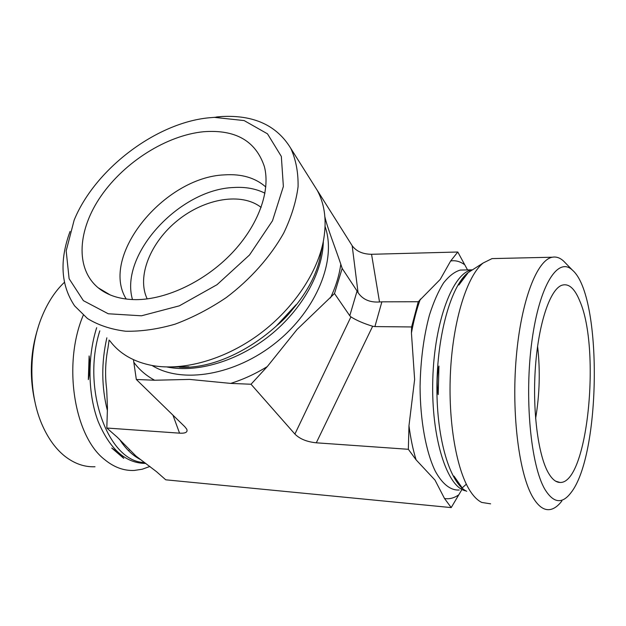 <?xml version="1.0" encoding="UTF-8"?>
<svg xmlns="http://www.w3.org/2000/svg" width="626" height="626" viewBox="0 0 626 626"><rect width="100%" height="100%" fill="white"/><g stroke="black" fill="none" stroke-linecap="round" stroke-linejoin="round"><path stroke-width="0.94" d="M261.12 207.425C241.605 192.049 204.858 198.426 177.776 220.305C150.569 242.027 136.405 276.535 147.212 298.907M95.003 466.761C84.424 467.192 74.322 463.639 64.705 456.104C55.98 449.085 48.703 439.209 42.881 426.486C28.444 395.342 28.162 349.151 42.302 315.77C48.124 301.857 55.503 290.707 64.423 282.326M129.41 449.859L128.549 450.728M38.1 327.562C30.283 352.109 29.25 376.954 34.986 402.08M149.935 466.44L142.212 469.234L134.293 470.439C123.979 470.932 114.128 467.348 104.745 459.672C74.111 436.33 62.498 363.894 83.266 315.238M109.104 340.035L108.008 347.829C105.317 361.632 104.886 375.522 106.694 389.505L107.461 407.972L106.811 428.027L117.375 437.308L135.967 456.057L156.445 471.628L165.757 479.813L451.205 507.592L444.507 498.484L435 480.095L416.102 459.852L408.348 449.296L408.974 425.719L414.631 379.473L411.438 332.993L411.603 326.952L418.254 301.74L440.235 279.399L450.657 260.979L457.794 252.012L467.559 269.923M89.119 355.944L88.336 379.63C89.823 371.774 90.089 363.878 89.119 355.944L88.336 379.63M111.733 448.036L123.76 458.365C121.014 455.079 117.007 451.636 111.733 448.036L123.76 458.365M317.061 190.014L352.172 245.713L358.056 292.632L357.07 291.027L349.777 315.754L350.92 316.881L294.901 434.068C299.752 438.943 306.889 441.854 316.294 442.809L408.348 449.296M457.794 252.012L371.554 254.289C362.728 254.164 356.272 251.308 352.172 245.713M461.511 490.213L451.205 507.592M324.894 216.901C327.555 228.404 335.301 247.818 340.794 264.18L342.179 268.405L334.503 293.524L297.053 329.472L267.279 366.578L251.026 384.247L294.901 434.068M251.026 384.247L230.681 383.402L189.584 379.411L154.638 380.24L136.327 379.481L184.819 426.721L186.72 429.146C187.972 432.143 185.586 433.482 179.56 433.161L106.811 428.027M265.807 186.994C255.291 177.776 241.534 173.731 224.538 174.873C164.286 176.994 99.377 256.222 126.249 299.071M136.108 299.643C120.411 299.549 107.758 295.597 98.157 287.772C74.823 268.397 77.718 229.39 101.318 195.617C124.918 161.774 166.657 135.404 203.442 131.742C235.501 129.285 255.815 140.913 264.399 166.641C270.737 190.907 258.381 225.43 231.683 253.389C204.984 281.324 166.61 299.588 136.108 299.643M264.954 193.199C255.885 188.661 245.431 186.767 233.6 187.51C179.419 189.388 119.23 254.657 132.493 299.58M70.049 231.456C59.345 260.549 60.871 285.354 74.619 305.887L87.468 318.524C98.235 325.152 110.943 329.386 125.607 331.224C141.155 331.553 157.627 329.206 175.022 324.182C192.581 317.64 209.679 308.767 226.307 297.546C250.423 279.345 270.424 256.793 283.766 232.974C291.387 217.05 296.153 201.627 298.078 186.712C298.344 172.424 295.918 159.653 290.793 148.385C276.974 125.568 254.109 114.941 222.199 116.506L216.549 116.96M209.029 117.79L214.272 117.367L244.132 120.575L267.49 133.831L281.34 156.445L283.367 186.485L272.513 220.735L249.508 254.993L217.019 284.697L179.326 305.84L141.468 315.801L108.243 313.767L83.383 300.66L69.11 278.711L66.184 250.83L74.15 220.125C94.909 169.263 155.929 122.79 209.029 117.79M109.824 340.747C119.535 353.76 133.839 362.055 152.744 365.615C183.316 370.96 223.552 359.919 257.458 335.575C291.317 311.161 316.263 275.221 323.086 242.598C327.077 222.324 325.121 204.898 317.225 190.32L313.203 183.934M136.327 379.481L133.44 359.684M173.472 366.93L188.95 366.836L173.034 366.946M296.035 304.721L276.41 325.95C283.789 319.909 290.331 312.836 296.035 304.721M334.503 293.524L349.777 315.754M342.179 268.405L357.07 291.027M535.598 418.544C539.667 394.521 540.332 370.435 537.593 346.272M579.848 301.161C600.96 349.253 587.626 484.266 559.926 482.45C555.755 482.356 551.811 479 548.094 472.38C537.906 454.265 532.257 409.216 535.488 366.226C538.673 323.18 549.941 290.096 561.412 285.417C568.439 282.866 574.582 288.109 579.848 301.161M565.356 262.889L563.674 261.167C560.082 257.818 556.318 256.496 552.39 257.216C537.1 259.649 521.051 300.582 516.239 357.595C511.34 414.522 519.204 475.095 533.172 497.827C538.696 506.841 544.487 510.714 550.544 509.454C554.448 508.594 558.22 505.785 561.858 501.019M544.933 489.407C530.676 465.494 524.197 396.821 531.975 340.654C539.62 284.314 558.282 256.159 572.516 270.229C602.556 295.816 601.124 455.556 570.779 492.952C562.038 504.306 553.423 503.124 544.933 489.407M496.199 258.507L492.044 258.601L483.1 263.03C467.34 275.683 453.365 319.111 450.563 370.302C447.715 421.478 456.69 471.847 471.01 492.286C474.438 497.24 478.021 500.62 481.754 502.443L490.612 503.836M462.215 487.92L453.967 476.081C455.047 479.954 457.794 483.898 462.215 487.92M438.2 394.615L438.943 366.053C436.909 375.506 436.658 385.029 438.2 394.615M458.881 285.002L467.692 273.288C463.091 277.146 460.157 281.051 458.881 285.002M316.294 442.809L372.658 326.248L374.911 326.584L381.876 301.834L379.512 301.975C369.841 302.608 362.689 299.494 358.056 292.632M381.876 301.834L418.254 301.74M374.911 326.584L411.603 326.952M372.658 326.248C363.839 323.556 356.593 320.434 350.92 316.881M140.514 459.562C132.626 455.572 125.615 448.803 119.472 439.241M107.375 410.523C101.435 386.852 101.255 362.61 106.858 337.805M145.811 463.42C125.826 463.42 109.941 449.445 98.157 421.486C87.867 394.286 87.241 357.297 96.662 327.711M144.559 462.512C108.431 462.332 81.192 389.114 99.816 330.841M172.948 415.155L179.56 433.161M230.681 383.402C243.162 379.505 255.369 373.894 267.279 366.578M133.862 362.337C139.207 369.669 146.132 375.639 154.638 380.24M152.102 365.506C181.822 384.106 235.196 375.467 275.98 342.586C316.881 309.862 336.835 259.61 325.09 226.581M330.434 297.945C335.857 286.481 339.308 275.221 340.794 264.18M179.396 367.212C236.393 370.537 311.106 310.919 320.708 254.406L323.086 242.598M166.978 366.985C197.104 373.166 237.864 361.147 270.111 335.278C302.327 309.377 322.86 272.169 323.321 241.417M450.657 260.979C455.345 260.205 459.852 261.347 464.179 264.399M459.218 490.009C450.72 490.588 442.332 484.18 435.156 470.932C425.938 451.745 420.202 420.515 420.069 386.469C420.57 360.31 423.685 336.53 429.42 315.121C433.552 302.123 438.263 291.403 443.544 282.96C449.014 276.011 454.609 271.707 460.329 270.056L464.453 269.978M458.263 495.143C453.764 498.186 449.178 499.298 444.507 498.484M416.102 459.852C413.003 449.797 410.625 438.419 408.974 425.719M411.438 332.993C413.763 320.355 416.736 309.056 420.359 299.087M466.026 490.909C447.207 487.873 430.993 438.012 432.793 379.262C434.405 320.504 453.357 272.013 472.2 269.845L467.872 272.787L472.2 269.845L464.132 269.986M466.73 491.285C450.204 483.624 436.635 439.663 436.917 387.236C437.097 334.832 451.143 285.933 467.872 272.787L483.1 263.03M371.554 254.289L379.512 301.975M110.176 294.924L98.157 287.772M214.272 117.367L222.199 116.506M290.793 148.385L317.225 190.32M555.653 481.175L559.926 482.45M572.516 270.229L563.674 261.167M552.39 257.216L492.044 258.601M461.088 488.922L466.331 484.188"/></g></svg>
